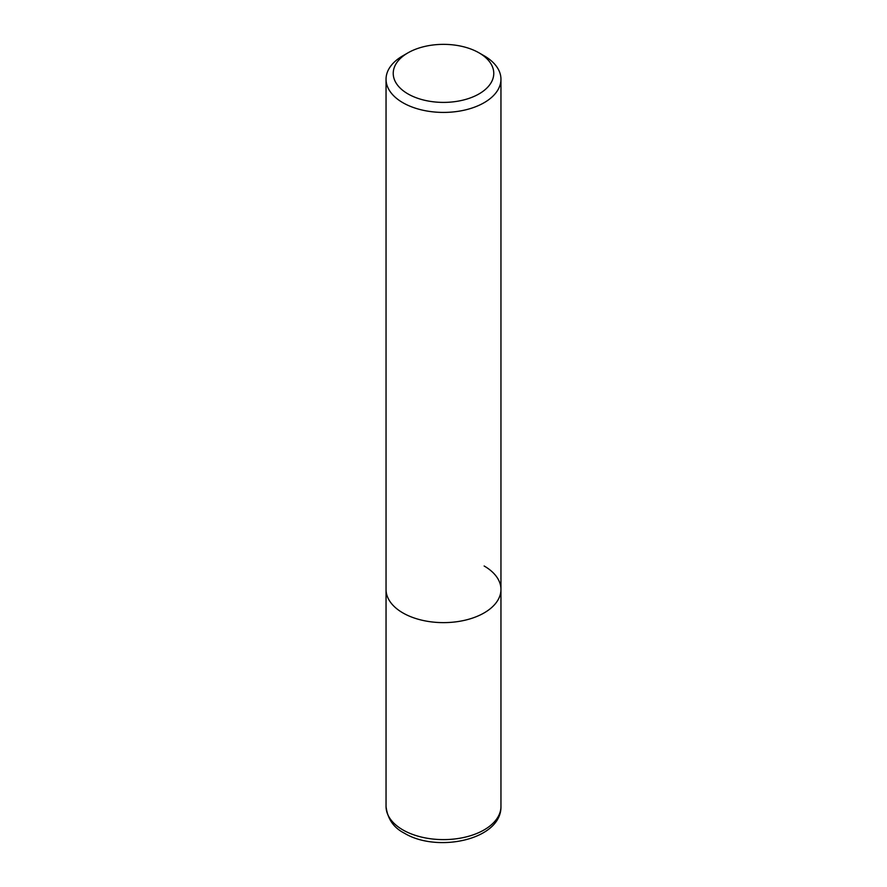 <?xml version="1.0" encoding="UTF-8"?>
<svg xmlns="http://www.w3.org/2000/svg" width="887" height="887" viewBox="0 0 887 887"><rect width="100%" height="100%" fill="white"/><g stroke="black" fill="none" stroke-linecap="round" stroke-linejoin="round"><path stroke-width="1.33" d="M407.953 52.854L402.864 55.781A57.455 33.174 0 0 0 386.045 79.242A57.455 33.174 0 0 0 402.864 102.704A57.455 33.174 0 0 0 465.487 109.888A57.455 33.174 0 0 0 500.955 79.242A57.455 33.174 0 0 0 484.136 55.781L479.047 52.854A50.282 29.027 180 0 1 479.047 93.9A50.282 29.027 180 0 1 407.953 93.9A50.282 29.027 180 0 1 407.953 52.854A50.282 29.027 180 0 1 479.047 52.854L484.136 55.781M484.136 565.995A57.455 33.174 180 0 1 500.955 589.456A57.455 33.174 180 0 1 465.487 620.102A57.455 33.174 180 0 1 402.864 612.906A57.455 33.174 180 0 1 386.045 589.456L386.045 806.438A57.455 33.174 180 0 0 402.864 829.899A57.455 33.174 180 0 0 465.487 837.084A57.455 33.174 180 0 0 500.955 806.438C501.698 839.767 437.302 853.25 404.361 833.181C393.606 827.726 387.497 818.812 386.045 806.438M500.955 79.242L500.955 589.456A57.455 33.174 180 0 1 465.487 620.102A57.455 33.174 180 0 1 402.864 612.906A57.455 33.174 180 0 1 386.045 589.456L386.045 79.242M500.955 589.456L500.955 806.438"/></g></svg>
